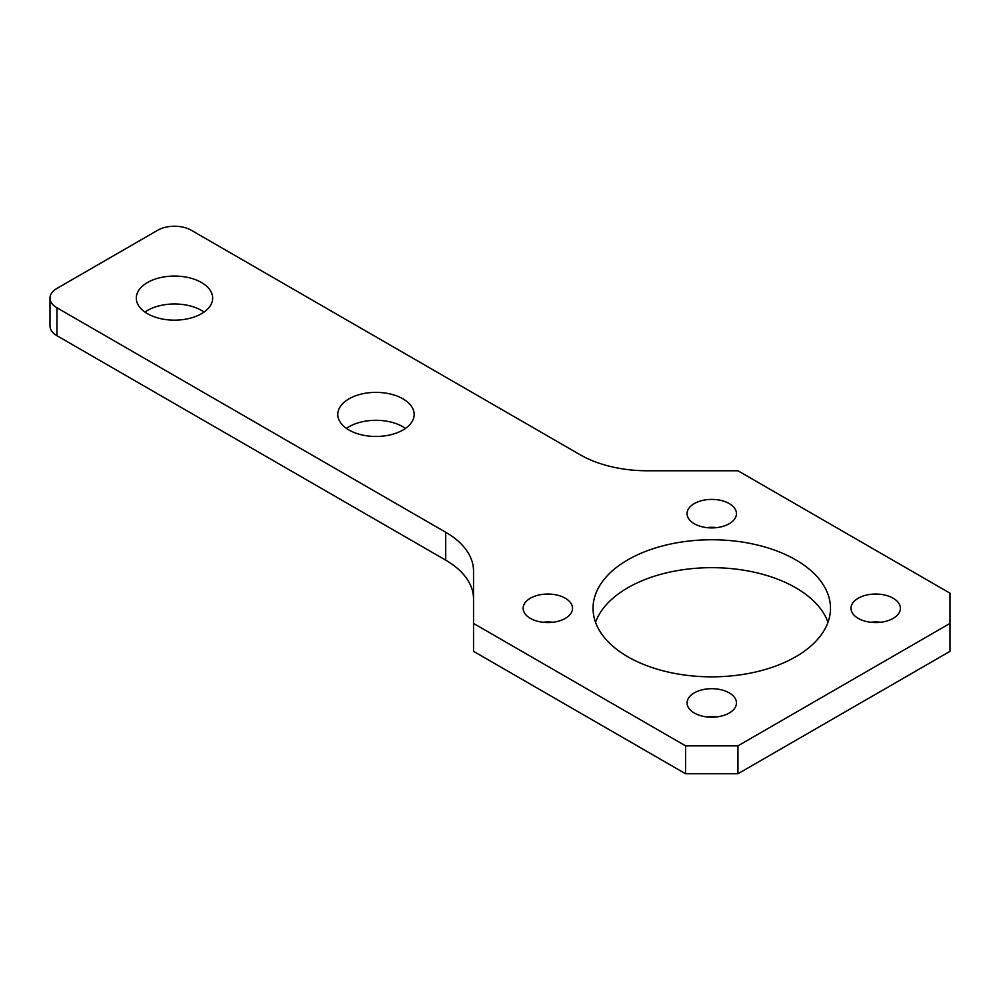 <?xml version="1.0" encoding="UTF-8"?>
<svg xmlns="http://www.w3.org/2000/svg" width="1000" height="1000" viewBox="0 0 1000 1000"><rect width="100%" height="100%" fill="white"/><g stroke="black" fill="none" stroke-linecap="round" stroke-linejoin="round"><path stroke-width="1.5" d="M716.787 527.612A24.7 14.262 0 0 0 706.737 527.612M729.225 503.575A24.7 14.262 0 0 0 702.312 500.487A24.7 14.262 0 0 0 687.075 513.65A24.7 14.262 0 0 0 694.3 523.737A24.7 14.262 0 0 0 721.213 526.825A24.7 14.262 0 0 0 736.462 513.65A24.7 14.262 0 0 0 729.225 503.575M552.85 622.263A24.7 14.262 0 0 0 542.812 622.263M565.288 598.225A24.7 14.262 0 0 0 538.375 595.125A24.7 14.262 0 0 0 523.138 608.3A24.7 14.262 0 0 0 530.375 618.387A24.7 14.262 0 0 0 557.288 621.475A24.7 14.262 0 0 0 572.525 608.3A24.7 14.262 0 0 0 565.288 598.225M716.787 716.912A24.7 14.262 0 0 0 706.737 716.912M729.225 692.862A24.7 14.262 0 0 0 702.312 689.775A24.7 14.262 0 0 0 687.075 702.95A24.7 14.262 0 0 0 694.3 713.025A24.7 14.262 0 0 0 721.213 716.125A24.7 14.262 0 0 0 736.462 702.95A24.7 14.262 0 0 0 729.225 692.862M880.725 622.263A24.7 14.262 0 0 0 870.675 622.263M893.162 598.225A24.7 14.262 0 0 0 866.25 595.125A24.7 14.262 0 0 0 851 608.3A24.7 14.262 0 0 0 858.238 618.387A24.7 14.262 0 0 0 885.15 621.475A24.7 14.262 0 0 0 900.4 608.3A24.7 14.262 0 0 0 893.162 598.225M828 622.263A118.725 68.55 0 0 0 795.713 587.75A118.725 68.55 0 0 0 677.8 570.538A118.725 68.55 0 0 0 595.525 622.263M795.713 559.837A118.725 68.55 0 0 0 666.338 544.975A118.725 68.55 0 0 0 593.038 608.3A118.725 68.55 0 0 0 627.812 656.775A118.725 68.55 0 0 0 757.2 671.625A118.725 68.55 0 0 0 830.487 608.3A118.725 68.55 0 0 0 795.713 559.837M405.513 428.387A38.188 22.05 0 0 0 402.962 426.763A38.188 22.05 0 0 0 346.413 428.387M402.962 398.837A38.188 22.05 0 0 0 361.35 394.062A38.188 22.05 0 0 0 337.788 414.425A38.188 22.05 0 0 0 348.963 430.012A38.188 22.05 0 0 0 390.575 434.8A38.188 22.05 0 0 0 414.15 414.425A38.188 22.05 0 0 0 402.962 398.837M204.037 312.062A38.188 22.05 0 0 0 201.488 310.438A38.188 22.05 0 0 0 144.938 312.062M201.488 282.525A38.188 22.05 0 0 0 159.875 277.738A38.188 22.05 0 0 0 136.3 298.113A38.188 22.05 0 0 0 147.487 313.7A38.188 22.05 0 0 0 189.1 318.475A38.188 22.05 0 0 0 212.662 298.113A38.188 22.05 0 0 0 201.488 282.525M473.525 598.938A94.975 54.837 0 0 0 445.712 560.163L445.712 532.25L56.95 307.8L56.95 335.712A23.75 13.713 180 0 1 50 326.025L50 298.113A23.75 13.713 0 0 0 56.95 307.8M445.712 560.163L56.95 335.712M445.712 532.25A94.975 54.837 180 0 1 473.525 571.025L473.525 651.338L685.588 773.763L737.938 773.763L737.938 745.85L685.588 745.85L685.588 773.763M685.588 745.85L473.525 623.413M737.938 745.85L950 623.413L950 651.338L737.938 773.763M950 623.413L950 593.188L737.938 470.763L647.188 470.763A94.975 54.837 180 0 1 580.037 454.7L191.275 230.25A23.75 13.713 0 0 0 157.7 230.25L56.95 288.412A23.75 13.713 0 0 0 50 298.113"/></g></svg>
